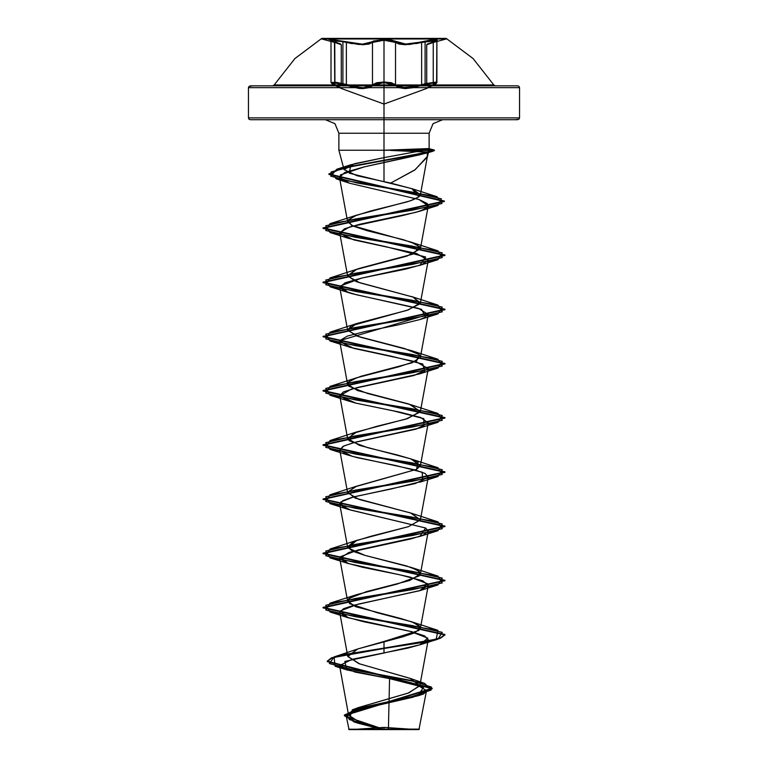 <?xml version="1.0" encoding="UTF-8"?>
<svg xmlns="http://www.w3.org/2000/svg" width="768" height="768" viewBox="0 0 768 768"><rect width="100%" height="100%" fill="white"/><g stroke="black" fill="none" stroke-linecap="round" stroke-linejoin="round"><path stroke-width="1.15" d="M358.656 43.949L332.256 39.667L330.73 40.253L332.026 40.954L340.819 44.102L332.026 40.954L330.73 40.253L332.256 39.667L354.643 43.478L362.419 44.112L368.525 43.478L373.498 40.954L384 39.667L384 38.995L321.744 38.995L384 38.995L321.744 38.995L384 38.995L384 38.4L321.744 38.4L384 38.4L384 84.931L493.795 84.931L432.989 85.315L436.378 83.338L435.005 82.589L425.645 84.202L413.51 87.667L405.178 88.627L398.621 87.677L393.571 84.202L391.094 83.338L384 82.589L376.925 83.338L373.363 84.931M359.107 44.563L342.912 41.635L342.912 83.741L346.32 84.739L346.32 42.442L362.65 44.707L368.957 44.064L372.47 42.442L372.47 84.739L362.669 88.061L342.912 83.741L331.056 82.464L334.992 85.306L274.205 84.931L384 84.931L384 85.834L272.63 85.834L274.771 85.834L272.63 85.834L274.205 84.931L493.795 84.931L473.117 58.512L446.256 38.4L321.744 38.4L384 38.4L384 39.667L396.106 41.846L395.549 42.432L391.421 40.848L384.01 40.253L384.01 82.022L391.45 82.762L395.549 84.739L395.549 42.432L399.062 44.054L405.36 44.698L421.68 42.432L421.68 84.739L405.379 88.051L395.549 84.739L384.01 82.022L372.47 84.739L373.018 85.315L369.466 87.667M431.856 85.834L436.934 82.464L425.078 83.741L425.078 41.635L425.078 83.741L436.128 82.061L436.934 82.474L436.618 82.934L433.21 84.739L433.21 42.442L436.934 40.618L425.078 41.635L408.931 44.554M401.117 87.667L402.758 87.917M384 87.667L384 82.589L384 87.667L519.533 87.667L384 87.667L384 117.888L519.533 117.888L384 117.888L384 119.722L517.699 119.722L515.126 119.722L518.995 119.184L519.533 117.888L384 117.888L519.533 117.888L519.533 87.667L518.995 86.371L517.699 85.834L384 85.834L384 87.667L248.467 87.667L384 87.667L384 117.888L384 85.834L250.301 85.834L252.874 85.834L249.005 86.371L248.467 87.667L248.467 117.888L384 117.888L248.467 117.888L384 117.888L384 133.267L338.899 133.267L384 133.267L384 119.722L442.656 119.722L433.075 123.686L429.101 133.267L384 133.267L384 150.211L391.382 149.99L390.739 150.442L428.573 152.198L427.258 152.822L427.258 157.085L414.624 170.074L390.73 183.053L384 181.632L384 150.211L338.899 150.211L384 150.211L384 181.632L356.928 175.642L344.102 169.651L354.653 163.661L384 157.661L384 150.211L424.099 150.211L429.101 148.752L384 150.211L384 133.267L429.101 133.267L338.899 133.267L384 133.267L384 150.211L384 133.267L429.101 133.267L429.101 148.752M339.898 87.677L336.134 85.834M332.774 84.202L334.992 85.306L332.995 82.589L345.994 85.315L332.995 82.589L331.603 83.338L332.774 84.202M369.418 87.677L362.87 88.637L358.81 88.387L345.994 85.315L346.32 84.739L345.994 85.315L362.87 88.637L373.018 85.315L372.499 84.701L369.005 87.101L362.669 88.061L354.576 87.11L346.32 84.739L346.32 42.442L342.912 41.635L331.056 40.618L334.771 42.432L334.771 84.739L337.066 85.834L331.056 82.464L336.278 82.358L342.912 83.741L342.912 41.635L331.056 40.618L338.611 40.848L346.32 42.442L346.608 41.856L346.32 42.442L352.282 43.69M384 729.6L416.774 729.6L384 729.6L384 727.392L384 729.6L419.462 729.091L384 729.6L418.954 729.6L384 729.13L419.462 729.091L383.779 729.322L359.501 722.227L348.605 715.142L357.782 707.818L408.125 693.168L419.798 685.843L410.506 678.509L359.587 663.859L347.798 656.534L357.744 649.008L402.614 636.854L414.163 633.062L420.413 628.301L420.288 627.139L413.395 622.474L400.848 618.528L355.651 606.682L347.587 601.19L348.941 598.435L366.413 591.619L409.613 580.541L420.413 574.09L417.6 570.278L406.483 565.891L364.886 555.398L352.416 551.117L347.587 546.989L353.875 541.459L370.896 536.237L408.49 526.704L420.413 519.878L410.477 512.957L358.954 499.402L347.587 492.768L354.979 486.787L416.563 469.315L420.413 465.667L410.861 458.899L359.376 445.344L347.587 438.566L356.803 431.904L407.52 418.589L420.413 411.456L409.056 404.064L357.533 390.509L347.587 384.336L350.88 380.246L360.826 376.358L412.128 362.813L420.413 357.245L419.117 354.528L404.371 348.442L357.341 336.24L347.587 330.144L351.274 325.834L408.259 309.917L420.413 303.024L413.232 297.139L356.592 281.77L347.587 275.933L355.651 269.693L406.896 256.138L420.413 248.822L416.4 244.349L403.43 239.741L367.085 230.726L353.232 226.214L347.587 221.712L353.405 216.384L370.522 211.056L407.078 201.869L413.107 199.805L418.954 196.752L420.384 194.765L412.31 188.842L390.73 183.053L415.152 169.728L427.421 156.403L427.258 152.822L364.33 166.8L344.918 172.368L339.446 177.283L349.354 183.139L418.992 199.517L428.285 205.872L427.037 207.734L424.579 209.29L416.198 212.266L359.357 224.381L344.573 228.758L339.744 233.146L353.827 239.923L416.41 253.478L428.256 260.256L421.69 264.71L405.283 269.174L361.517 278.093L344.986 282.797L339.744 287.366L344.525 291.11L356.227 294.758L418.493 308.314L428.256 314.477L339.859 340.579L339.744 341.578L353.827 348.346L416.41 361.901L428.256 368.669L414.173 375.446L351.59 389.002L339.744 395.779L355.757 403.066L400.637 412.358L420.72 417.475L428.256 422.899L416.17 429.13L353.568 442.685L343.114 446.304L339.744 450.01L352.426 456.403L415.046 469.958L425.078 473.501L428.256 477.11L415.258 483.59L352.637 497.146L342.826 500.659L339.744 504.211L350.256 509.981L425.664 528.029L428.256 531.312L423.283 535.142L411.197 538.848L349.056 552.403L339.744 558.413L346.733 563.03L362.544 567.293L399.629 574.771L422.736 580.848L428.256 585.523L420.23 590.506L354.154 605.165L343.507 608.736L339.744 612.643L346.099 617.021L363.59 621.744L411.37 631.622L424.637 635.894L428.256 639.734L421.344 644.314L407.914 648.058L352.051 659.299L339.523 665.606L355.085 672.134L389.606 678.662L388.445 729.062L389.606 678.662L416.726 684.662L426.509 690.672L413.203 697.19L356.515 710.246L346.339 716.774L357.235 722.986L381.35 729.206L348.614 729.168L383.779 729.322L351.322 718.397L349.181 712.944L358.656 707.482L408.979 692.861L419.837 685.546L409.766 678.23L358.886 663.61L347.77 656.304L357.802 648.989L384 641.482L384 648.058L334.128 656.947L329.357 663.571L354.586 670.186L424.752 683.434L431.155 690.019L411.83 696.605L352.32 709.776L349.142 719.539L383.664 729.293L356.477 722.256L344.381 715.229L432.192 688.234L327.235 661.19L331.373 657.907L343.363 654.624L384 648.058L343.363 655.075L331.373 658.358L327.235 661.642L432.192 688.685L344.381 715.68L355.44 722.381L380.947 729.082L354.278 721.997L344.496 715.008L359.731 708.019L423.35 694.032L431.376 687.101L409.622 680.16L335.136 666.278L334.128 657.398L384 648.509L384 652.982L344.87 661.45L346.8 669.917L389.606 678.662L423.504 687.226L417.907 695.789L360.432 709.094L346.435 715.747L355.478 722.4L381.35 729.206L384 729.302L349.046 729.6L384 729.6L384 727.392L384 729.6L349.046 729.6L384 729.6M344.102 169.651L338.899 150.211L384 150.211L338.899 150.211L338.899 133.267L334.925 123.686L325.344 119.722L384 119.722L384 133.267L384 119.722L357.917 119.722L507.523 119.722M424.099 150.211L384 150.211L384 157.661L424.099 150.211L384 157.661L350.899 164.784L349.219 173.203L411.84 188.678L418.954 196.752L410.39 200.803L356.688 215.098L347.962 220.042L351.514 225.398L411.302 242.198L419.875 246.922L412.915 254.093L359.232 268.445L356.698 269.309L347.626 276.077L359.866 282.854L413.232 297.139L420.163 303.734L406.973 310.33L356.688 323.52L347.616 330.298L359.866 337.075L411.312 350.63L419.117 354.528L416.602 360.864L398.678 366.845L356.698 377.731L348.422 382.099L348.758 386.189L367.69 393.523L411.302 404.832L420.269 411.926L405.821 419.098L377.126 426.269L352.934 433.44L348.989 440.611L367.891 447.782L397.296 454.963L411.322 459.053L418.042 462.144L416.563 469.315L356.688 486.154L347.578 492.086L354.989 498.01L411.322 513.264L420.394 519.984L408.49 526.704L356.688 540.365L347.952 547.882L364.886 555.398L411.331 567.475L419.395 571.632L419.405 575.789L397.123 584.093L356.688 594.576L348.259 599.126L349.546 603.686L377.338 612.787L411.322 621.686L419.328 625.786L418.906 630.451L384 641.482L384 648.058L436.234 639.187L437.923 630.307L355.507 616.752L325.728 609.984L330.086 603.206L412.493 589.651L442.282 582.874L437.914 576.096L355.498 562.541L325.718 555.763L330.086 548.986L412.502 535.44L442.282 528.662L437.914 521.885L355.498 508.33L325.718 501.552L330.086 494.774L412.502 481.229L442.282 474.451L437.914 467.674L355.507 454.118L325.718 447.341L330.077 440.563L412.493 427.018L442.272 420.24L437.923 413.462L355.517 399.907L325.728 393.139L330.067 386.362L412.464 372.806L442.262 366.029L437.933 359.251L355.536 345.706L325.738 338.928L330.058 332.15L412.454 318.595L442.262 311.818L437.942 305.05L355.555 291.494L325.747 284.717L330.058 277.939L412.445 264.384L442.253 257.606L437.942 250.838L355.555 237.283L325.747 230.506L330.058 223.728L412.118 210.23L441.965 203.482L436.982 196.723L357.101 183.005L330.701 176.141L336.806 169.277L425.539 152.477L434.266 150.077L427.92 148.57L424.099 150.211M260.477 119.722L357.917 119.722M410.083 119.722L329.808 119.722M372.557 119.722L250.301 119.722L249.005 119.184L248.467 117.888M441.533 119.722L395.443 119.722M384 648.509L427.123 641.731L440.342 638.342L444.979 634.954L323.021 607.843L444.979 580.742L323.021 553.632L444.979 526.531L323.011 499.421L444.989 472.31L323.011 445.21L444.989 418.099L323.011 390.998L444.989 363.898L323.011 336.787L444.989 309.686L323.011 282.586L444.989 255.475L323.011 228.374L444.346 201.504L328.944 174.422L341.338 168.48L422.15 153.61L434.438 150.643L433.075 149.99L434.438 150.182L422.15 153.158L407.165 156.134L341.338 168.029L328.944 173.971L444.346 201.053L323.011 227.923L444.989 255.024L323.011 282.134L444.989 309.235L323.011 336.336L444.989 363.446L323.011 390.547L444.989 417.648L323.011 444.758L444.989 471.859L323.011 498.97L444.979 526.07L323.021 553.181L444.979 580.291L323.021 607.392L444.979 634.502L440.342 637.891L427.123 641.28L384 648.058L384 652.982L419.808 644.861L427.747 638.083L410.054 631.306L348.182 617.75L340.253 610.973L357.936 604.195L419.808 590.65L427.699 583.814L410.054 577.094L348.202 563.549L340.224 556.819L357.667 550.061L419.798 536.438L425.664 528.029L348.192 509.328L342.912 507.197L340.8 501.994L353.933 496.79L391.018 488.976L422.717 481.171L422.256 472.243L395.674 465.542L357.629 457.738L348.202 455.117L339.734 449.923L343.939 445.882L355.709 442.118L419.818 428.006L423.811 426.499L423.84 418.685L393.408 410.88L355.757 403.066L348.182 400.906L339.725 395.626L343.478 391.901L357.562 387.446L419.808 373.795L424.781 371.827L422.765 364.013L391.066 356.198L350.035 347.28L348.173 346.685L339.859 340.579L347.376 336.115L364.474 331.651L397.882 324.96L419.818 319.584L425.654 317.146L421.555 309.341L352.272 293.712L348.173 292.474L340.003 286.09L361.517 278.093L419.837 265.363L425.702 256.982L386.362 246.854L348.173 238.262L339.734 232.598L349.699 226.934L402.317 215.606L419.827 211.162L427.037 207.734L427.344 203.626L418.992 199.517L349.354 183.139L340.426 178.886L340.454 174.96L364.33 166.8L418.704 155.002L427.258 152.822L427.459 151.987L433.075 150.442L432.902 151.267L357.677 165.062L331.162 171.955L336.144 178.858L412.848 192.154L441.437 198.806L437.933 205.45L355.517 219.005L325.728 225.782L330.077 232.56L412.483 246.115L442.272 252.893L437.923 259.67L355.526 273.216L325.728 279.994L330.067 286.771L412.464 300.326L442.262 307.094L437.942 313.872L355.546 327.427L325.738 334.205L330.058 340.982L412.454 354.528L442.262 361.306L437.942 368.083L355.555 381.638L325.747 388.416L330.058 395.194L412.445 408.739L442.253 415.517L437.942 422.294L355.555 435.85L325.747 442.627L330.058 449.405L412.445 462.95L442.253 469.728L437.942 476.506L355.546 490.061L325.738 496.838L330.058 503.616L412.454 517.171L442.262 523.939L437.933 530.717L355.536 544.272L325.738 551.05L330.067 557.827L412.464 571.382L442.262 578.16L437.933 584.938L355.526 598.483L325.728 605.261L330.077 612.038L412.483 625.594L442.272 632.371L437.923 639.149L384 648.509M433.075 149.99L391.382 149.99L427.92 148.57L433.075 150.442L391.382 150.442L433.075 149.99M433.075 150.442L427.459 151.987L390.739 150.442L433.075 150.442M507.523 85.834L260.477 85.834M515.126 85.834L517.699 85.834L515.126 85.834M274.771 85.834L493.229 85.834M493.795 84.931L495.37 85.834L384 85.834L384 38.4L446.256 38.4L446.256 38.995L384 38.995L446.256 38.995L384 38.995L446.256 38.995L427.142 44.112L433.478 41.856L428.41 44.064L433.21 42.442L433.21 84.739L428.083 87.677M346.867 84.931L344.832 84.931M334.176 84.931L274.205 84.931L294.883 58.512L321.744 38.4L321.744 38.995L340.819 44.102L334.502 41.846L332.256 39.667L362.419 44.112L371.914 41.856L372.47 42.442L372.47 84.739L376.57 82.762L384.01 82.022L384.01 40.253L376.598 40.848L362.65 44.707L335.894 40.483L331.056 40.618L334.771 42.432L330.989 40.378L339.552 44.054L334.771 42.432L334.771 84.739L334.502 41.846L340.819 44.102L331.056 40.618L331.056 82.464L334.934 85.296L334.771 42.432L341.27 44.698L330.989 40.378L331.056 82.464M373.018 85.315L384 82.589L395.002 85.306L394.666 84.931L395.549 84.739L395.002 85.306L405.178 88.627L422.006 85.306L421.68 84.739L422.006 85.306L435.005 82.589L432.989 85.315L436.579 83.242L436.934 40.618L433.21 42.442L433.21 84.739L433.21 42.442L436.934 40.618L421.68 42.432L421.68 84.739L413.453 87.091L405.379 88.051L399.034 87.101L395.549 84.739L395.549 42.432L384.01 40.253L372.47 42.442L371.914 41.856L384 39.667L391.766 40.253L405.581 44.102L435.35 40.253L436.934 40.618L426.691 44.707L433.21 42.442L435.744 39.667L421.392 41.846L435.734 39.667L433.478 41.856L437.251 40.262L435.744 39.667L429.494 40.253L421.392 41.846L421.68 42.432L405.36 44.698L395.549 42.432L396.106 41.846L402.24 43.939L409.373 43.939M425.078 83.741L421.68 84.739L425.078 83.741M341.674 88.627L384 104.026L426.288 88.637L433.037 85.296L428.246 87.667M428.438 87.11L426.691 88.061M430.925 85.834L433.21 84.739L430.915 85.834M401.107 87.667L415.738 86.554M352.282 86.563L365.242 87.926M341.27 88.051L340.579 87.667M339.523 87.091L340.589 87.667M415.738 43.68L421.68 42.432L421.392 41.846L413.366 43.469L429.494 40.253L435.734 39.667L437.251 40.253L426.691 44.707L426.691 85.834M421.392 41.846L421.68 42.432L432.096 40.483L436.934 40.618L436.934 82.474M371.914 41.856L362.429 44.112L332.256 39.667L334.502 41.846L340.886 44.131L327.955 38.995M416.774 729.6L384.01 727.392L351.226 729.6M418.954 729.6L426.509 690.672M427.258 157.085L428.573 152.198M348.605 715.142L339.523 665.606M419.798 685.834L428.256 639.734M347.798 656.534L339.744 612.643M420.413 628.301L428.256 585.523M347.587 601.19L339.744 558.413M420.413 574.09L428.256 531.312M347.587 546.989L339.744 504.211M420.413 519.878L428.256 477.11M347.587 492.768L339.744 450.01M420.413 465.667L428.256 422.899M347.587 438.566L339.744 395.779M420.413 411.456L428.256 368.669M347.587 384.336L339.744 341.578M420.413 357.245L428.256 314.477M347.587 330.144L339.744 287.366M420.413 303.024L428.256 260.256M347.587 275.933L339.744 233.146M420.413 248.822L428.285 205.872M347.587 221.712L339.446 177.283M420.384 194.765L427.421 156.403M346.339 716.774L349.046 729.6M358.656 707.482L352.32 709.776M409.766 678.23L424.752 683.434M357.802 648.989L334.128 656.947M417.907 695.789L423.35 694.032M355.478 722.4L354.278 721.997M335.136 666.278L346.8 669.917M428.947 148.646L434.266 150.077M350.899 164.784L336.806 169.277M411.84 188.678L436.982 196.723M356.688 215.098L330.058 223.728M411.302 242.198L437.942 250.838M356.698 269.309L330.058 277.939M411.302 296.41L437.942 305.05M356.688 323.52L330.058 332.15M411.312 350.63L437.933 359.251M356.698 377.731L330.067 386.362M411.302 404.832L437.923 413.462M356.688 431.942L330.077 440.563M411.322 459.053L437.914 467.674M356.688 486.154L330.086 494.774M411.322 513.264L437.914 521.885M356.688 540.365L330.086 548.986M411.331 567.475L437.914 576.096M356.688 594.576L330.086 603.206M411.322 621.686L437.923 630.307M419.808 644.861L437.923 639.149M348.182 617.75L330.077 612.038M419.808 590.65L437.933 584.938M348.202 563.549L330.067 557.827M419.798 536.438L437.933 530.717M348.192 509.328L330.058 503.616M419.808 482.227L437.942 476.506M348.202 455.117L330.058 449.405M419.818 428.006L437.942 422.294M348.182 400.906L330.058 395.194M419.808 373.795L437.942 368.083M348.173 346.685L330.058 340.982M419.818 319.584L437.942 313.872M348.173 292.474L330.067 286.771M419.837 265.363L437.923 259.67M348.173 238.262L330.077 232.56M419.827 211.162L437.933 205.45M348.547 182.87L336.144 178.858M426.096 153.178L432.902 151.267M339.283 87.667L334.934 85.296L341.587 88.579M334.541 41.856L341.27 44.698L341.27 85.834M326.458 38.4L325.824 38.4"/></g></svg>
